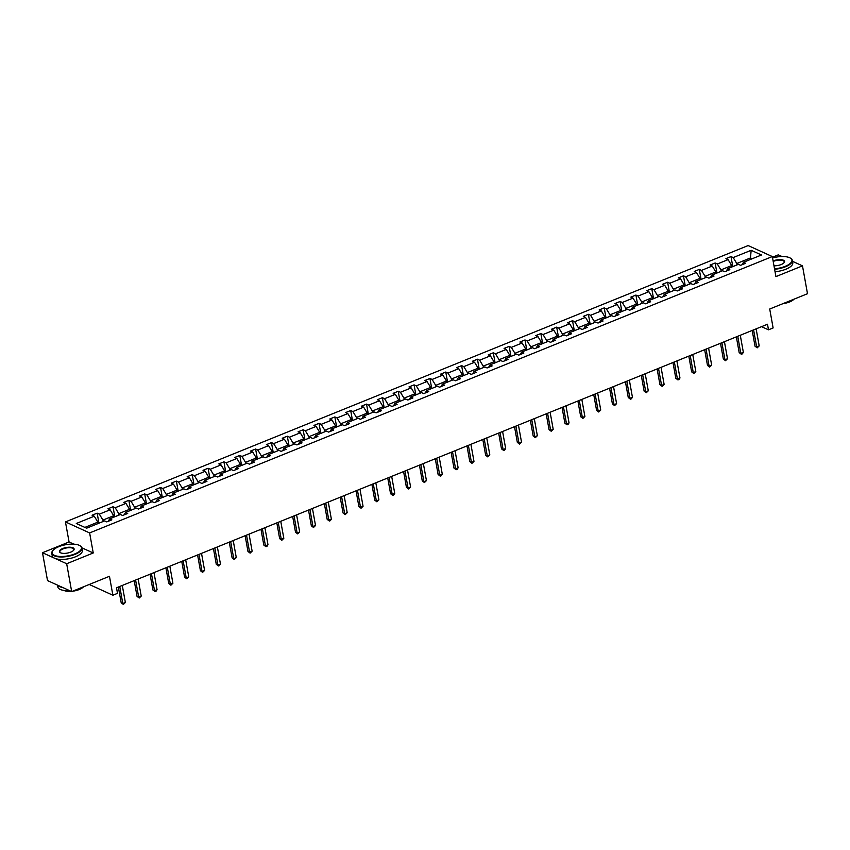 <?xml version="1.0" encoding="UTF-8"?>
<svg xmlns="http://www.w3.org/2000/svg" width="850" height="850" viewBox="0 0 850 850"><rect width="100%" height="100%" fill="white"/><g stroke="black" fill="none" stroke-linecap="round" stroke-linejoin="round"><path stroke-width="1.27" d="M73.876 544.159L69.062 541.971L42.5 552.723L66.672 563.731L93.234 552.978L89.632 532.929L772.321 256.562L775.923 276.611L802.485 265.859L792.497 261.311M781.989 256.53L778.313 254.862L772.438 257.231M802.485 265.859L807.5 293.717L769.718 309.017L773.117 327.951L768.496 329.821L767.497 324.254L116.503 587.786L117.502 593.353L112.88 595.234L109.469 576.289L71.687 591.589L47.515 580.582L42.5 552.723M66.672 563.731L71.687 591.589M69.062 541.971L65.45 521.921L748.149 245.554L772.321 256.562M98.111 523.536L97.856 522.144L84.873 527.393M97.856 522.144L94.265 516.216L92.076 515.217L97.155 513.156L98.961 523.186M750.731 259.346L750.476 257.943L736.769 263.5L733.178 257.571L751.156 250.293L761.483 254.989L743.506 262.267L745.694 263.266L740.616 265.327L738.427 264.329L727.653 268.685L729.842 269.684L724.763 271.734L722.574 270.736L711.811 275.103L714 276.091L708.921 278.152L706.732 277.153L695.969 281.509L698.158 282.508L693.079 284.569L690.891 283.571L680.117 287.927L682.306 288.926L677.227 290.976L675.038 289.988L664.275 294.344L666.464 295.343L661.385 297.394L659.196 296.395L648.433 300.762L650.622 301.75L645.543 303.811L643.354 302.812L632.581 307.169L634.769 308.168L629.691 310.229L627.502 309.23L616.739 313.586L618.928 314.585L613.849 316.636L611.66 315.647L600.886 320.004L603.075 321.002L597.996 323.053L595.808 322.054L585.044 326.421L587.233 327.409L582.154 329.471L579.966 328.472L569.202 332.828L571.391 333.827L566.312 335.888L564.124 334.889L553.35 339.246L555.539 340.244L550.46 342.295L548.271 341.296L537.508 345.663L539.697 346.651L534.618 348.712L532.429 347.714L521.666 352.07L523.855 353.069L518.776 355.13L516.587 354.131L505.814 358.487L508.002 359.486L502.924 361.537L500.735 360.549L489.972 364.905L492.161 365.904L487.082 367.954L484.893 366.956L474.119 371.322L476.308 372.311L471.229 374.372L469.041 373.373L458.277 377.729L460.466 378.728L455.388 380.789L453.199 379.791L442.436 384.147L444.624 385.146L439.546 387.196L437.357 386.208L426.583 390.564L428.772 391.563L423.693 393.614L421.504 392.615L410.741 396.982L412.93 397.97L407.851 400.031L405.663 399.033L394.899 403.389L397.088 404.388L392.009 406.449L389.821 405.45L379.047 409.806L381.236 410.805L376.157 412.856L373.968 411.868L363.205 416.224L365.394 417.223L360.315 419.273L358.126 418.274L347.353 422.631L349.541 423.629L344.462 425.691L342.274 424.692L331.511 429.048L333.699 430.047L328.621 432.098L326.432 431.109L315.669 435.466L317.858 436.464L312.779 438.515L310.59 437.516L299.816 441.883L302.005 442.871L296.926 444.933L294.737 443.934L283.974 448.29L286.163 449.289L281.084 451.35L278.896 450.351L268.132 454.707L270.321 455.706L265.243 457.757L263.054 456.769L252.28 461.125L254.469 462.124L249.39 464.174L247.201 463.176L236.438 467.543L238.627 468.531L233.548 470.592L231.359 469.593L220.596 473.949L222.785 474.948L217.706 477.009L215.518 476.011L204.744 480.367L206.933 481.366L201.854 483.416L199.665 482.428L188.902 486.784L191.091 487.783L186.012 489.834L183.823 488.835L173.049 493.191L175.238 494.19L170.159 496.251L167.971 495.252L157.208 499.609L159.396 500.608L154.317 502.658L152.129 501.67L141.366 506.026L143.554 507.025L138.476 509.076L136.287 508.077L125.513 512.444L127.702 513.432L122.623 515.493L120.434 514.494L109.671 518.851L111.86 519.849L106.781 521.911L104.593 520.912L86.615 528.19L76.287 523.494L94.265 516.216M89.632 532.929L65.45 521.921M113.953 517.119L113.698 515.727L102.935 520.083L99.344 514.154L97.155 513.156M99.344 514.154L110.118 509.798L107.929 508.799L113.007 506.749L114.814 516.779M129.795 510.712L129.551 509.309L118.777 513.666L115.196 507.737L113.007 506.749M115.196 507.737L125.959 503.381L123.771 502.382L128.849 500.331L130.656 510.361M145.648 504.294L145.393 502.892L134.629 507.259L131.038 501.33L128.849 500.331M131.038 501.33L141.801 496.963L139.613 495.975L144.691 493.914L146.498 503.944M161.489 497.877L161.234 496.485L150.471 500.841L146.88 494.913L144.691 493.914M146.88 494.913L157.654 490.556L155.465 489.558L160.544 487.496L162.35 497.526M177.331 491.459L177.087 490.067L166.313 494.424L162.732 488.495L160.544 487.496M162.732 488.495L173.496 484.139L171.307 483.14L176.386 481.089L178.192 491.119M193.184 485.053L192.929 483.65L182.166 488.006L178.574 482.078L176.386 481.089M178.574 482.078L189.348 477.721L187.159 476.723L192.238 474.672L194.034 484.702M209.026 478.635L208.771 477.233L198.008 481.599L194.427 475.671L192.238 474.672M194.427 475.671L205.19 471.304L203.001 470.316L208.08 468.254L209.886 478.284M224.867 472.217L224.623 470.826L213.849 475.182L210.269 469.253L208.08 468.254M210.269 469.253L221.032 464.897L218.843 463.898L223.922 461.837L225.728 471.877M240.72 465.8L240.465 464.408L229.702 468.764L226.111 462.836L223.922 461.837M226.111 462.836L236.884 458.479L234.696 457.481L239.774 455.43L241.581 465.46M256.562 459.393L256.317 457.991L245.544 462.358L241.963 456.429L239.774 455.43M241.963 456.429L252.726 452.062L250.538 451.074L255.616 449.013L257.423 459.043M272.414 452.976L272.159 451.584L261.396 455.94L257.805 450.011L255.616 449.013M257.805 450.011L268.568 445.655L266.379 444.656L271.458 442.595L273.264 452.625M288.256 446.558L288.001 445.166L277.238 449.522L273.647 443.594L271.458 442.595M273.647 443.594L284.421 439.237L282.232 438.239L287.311 436.188L289.117 446.218M304.098 440.151L303.854 438.749L293.08 443.105L289.499 437.176L287.311 436.188M289.499 437.176L300.263 432.82L298.074 431.821L303.152 429.771L304.959 439.801M319.951 433.734L319.696 432.331L308.933 436.698L305.341 430.769L303.152 429.771M305.341 430.769L316.115 426.402L313.926 425.414L319.005 423.353L320.801 433.383M335.793 427.316L335.538 425.924L324.774 430.281L321.194 424.352L319.005 423.353M321.194 424.352L331.957 419.996L329.768 418.997L334.847 416.936L336.653 426.966M351.634 420.899L351.39 419.507L340.616 423.863L337.036 417.934L334.847 416.936M337.036 417.934L347.799 413.578L345.61 412.579L350.689 410.529L352.495 420.559M367.487 414.492L367.232 413.089L356.469 417.446L352.877 411.517L350.689 410.529M352.877 411.517L363.651 407.161L361.462 406.162L366.541 404.111L368.348 414.141M383.329 408.074L383.084 406.672L372.311 411.039L368.73 405.11L366.541 404.111M368.73 405.11L379.493 400.743L377.304 399.755L382.383 397.694L384.189 407.724M399.181 401.657L398.926 400.265L388.163 404.621L384.572 398.692L382.383 397.694M384.572 398.692L395.335 394.336L393.146 393.337L398.225 391.276L400.031 401.306M415.023 395.239L414.768 393.848L404.005 398.204L400.414 392.275L398.225 391.276M400.414 392.275L411.188 387.919L408.999 386.92L414.078 384.869L415.884 394.899M430.865 388.832L430.621 387.43L419.847 391.786L416.266 385.868L414.078 384.869M416.266 385.868L427.029 381.501L424.841 380.513L429.919 378.452L431.726 388.482M446.717 382.415L446.462 381.023L435.699 385.379L432.108 379.451L429.919 378.452M432.108 379.451L442.882 375.094L440.693 374.096L445.772 372.034L447.567 382.064M462.559 375.998L462.304 374.606L451.541 378.962L447.961 373.033L445.772 372.034M447.961 373.033L458.724 368.677L456.535 367.678L461.614 365.627L463.42 375.658M478.401 369.591L478.157 368.188L467.383 372.544L463.803 366.616L461.614 365.627M463.803 366.616L474.566 362.259L472.377 361.261L477.456 359.21L479.262 369.24M494.254 363.173L493.999 361.771L483.236 366.138L479.644 360.209L477.456 359.21M479.644 360.209L490.418 355.842L488.229 354.854L493.308 352.793L495.104 362.822M510.096 356.756L509.841 355.364L499.078 359.72L495.497 353.791L493.308 352.793M495.497 353.791L506.26 349.435L504.071 348.436L509.15 346.375L510.956 356.405M525.948 350.338L525.693 348.946L514.919 353.303L511.339 347.374L509.15 346.375M511.339 347.374L522.102 343.017L519.913 342.019L524.992 339.968L526.798 349.998M541.79 343.931L541.535 342.529L530.772 346.885L527.181 340.956L524.992 339.968M527.181 340.956L537.954 336.6L535.766 335.601L540.844 333.551L542.651 343.581M557.632 337.514L557.388 336.111L546.614 340.478L543.033 334.549L540.844 333.551M543.033 334.549L553.796 330.183L551.607 329.194L556.686 327.133L558.492 337.163M573.484 331.096L573.229 329.704L562.466 334.061L558.875 328.132L556.686 327.133M558.875 328.132L569.638 323.776L567.449 322.777L572.528 320.716L574.334 330.746M589.326 324.679L589.071 323.287L578.308 327.643L574.717 321.714L572.528 320.716M574.717 321.714L585.491 317.358L583.302 316.359L588.381 314.309L590.187 324.339M605.168 318.272L604.924 316.869L594.15 321.226L590.569 315.297L588.381 314.309M590.569 315.297L601.332 310.941L599.144 309.942L604.222 307.891L606.029 317.921M621.021 311.854L620.766 310.462L610.003 314.819L606.411 308.89L604.222 307.891M606.411 308.89L617.185 304.534L614.996 303.535L620.075 301.474L621.871 311.504M636.862 305.437L636.607 304.045L625.844 308.401L622.264 302.473L620.075 301.474M622.264 302.473L633.027 298.116L630.838 297.118L635.917 295.067L637.723 305.097M652.704 299.019L652.46 297.627L641.686 301.984L638.106 296.055L635.917 295.067M638.106 296.055L648.869 291.699L646.68 290.7L651.759 288.649L653.565 298.679M668.557 292.612L668.302 291.21L657.539 295.577L653.947 289.648L651.759 288.649M653.947 289.648L664.721 285.281L662.532 284.293L667.611 282.232L669.418 292.262M684.399 286.195L684.154 284.803L673.381 289.159L669.8 283.231L667.611 282.232M669.8 283.231L680.563 278.874L678.374 277.876L683.453 275.814L685.259 285.844M700.251 279.777L699.996 278.386L689.233 282.742L685.642 276.813L683.453 275.814M685.642 276.813L696.405 272.457L694.216 271.458L699.295 269.408L701.101 279.438M716.093 273.371L715.838 271.968L705.075 276.324L701.484 270.396L699.295 269.408M701.484 270.396L712.258 266.039L710.069 265.041L715.148 262.99L716.954 273.02M731.935 266.953L731.691 265.551L720.917 269.918L717.336 263.989L715.148 262.99M717.336 263.989L728.099 259.622L725.911 258.634L730.989 256.572L732.796 266.602M733.178 257.571L730.989 256.572M108.322 521.284L109.671 518.851M103.19 521.486L102.935 520.083M113.698 515.727L110.118 509.798M124.174 514.866L125.513 512.444M119.032 515.068L118.777 513.666M129.551 509.309L125.959 503.381M140.016 508.449L141.366 506.026M134.874 508.651L134.629 507.259M145.393 502.892L141.801 496.963M155.858 502.042L157.208 499.609M150.726 502.233L150.471 500.841M161.234 496.485L157.654 490.556M171.711 495.624L173.049 493.191M166.568 495.826L166.313 494.424M177.087 490.067L173.496 484.139M187.553 489.207L188.902 486.784M182.41 489.409L182.166 488.006M192.929 483.65L189.348 477.721M203.394 482.789L204.744 480.367M198.262 482.991L198.008 481.599M208.771 477.233L205.19 471.304M219.247 476.382L220.596 473.949M214.104 476.574L213.849 475.182M224.623 470.826L221.032 464.897M235.089 469.965L236.438 467.543M229.946 470.167L229.702 468.764M240.465 464.408L236.884 458.479M250.941 463.547L252.28 461.125M245.799 463.749L245.544 462.358M256.317 457.991L252.726 452.062M266.783 457.141L268.132 454.707M261.641 457.332L261.396 455.94M272.159 451.584L268.568 445.655M282.625 450.723L283.974 448.29M277.493 450.914L277.238 449.522M288.001 445.166L284.421 439.237M298.478 444.306L299.816 441.883M293.335 444.507L293.08 443.105M303.854 438.749L300.263 432.82M314.319 437.888L315.669 435.466M309.177 438.09L308.933 436.698M319.696 432.331L316.115 426.402M330.161 431.481L331.511 429.048M325.029 431.672L324.774 430.281M335.538 425.924L331.957 419.996M346.014 425.064L347.353 422.631M340.871 425.266L340.616 423.863M351.39 419.507L347.799 413.578M361.856 418.646L363.205 416.224M356.713 418.848L356.469 417.446M367.232 413.089L363.651 407.161M377.708 412.229L379.047 409.806M372.566 412.431L372.311 411.039M383.084 406.672L379.493 400.743M393.55 405.822L394.899 403.389M388.408 406.013L388.163 404.621M398.926 400.265L395.335 394.336M409.392 399.404L410.741 396.982M404.26 399.606L404.005 398.204M414.768 393.848L411.188 387.919M425.244 392.987L426.583 390.564M420.102 393.189L419.847 391.786M430.621 387.43L427.029 381.501M441.086 386.58L442.436 384.147M435.944 386.771L435.699 385.379M446.462 381.023L442.882 375.094M456.928 380.163L458.277 377.729M451.796 380.354L451.541 378.962M462.304 374.606L458.724 368.677M472.781 373.745L474.119 371.322M467.638 373.947L467.383 372.544M478.157 368.188L474.566 362.259M488.623 367.328L489.972 364.905M483.48 367.529L483.236 366.138M493.999 361.771L490.418 355.842M504.475 360.921L505.814 358.487M499.332 361.112L499.078 359.72M509.841 355.364L506.26 349.435M520.317 354.503L521.666 352.07M515.174 354.705L514.919 353.303M525.693 348.946L522.102 343.017M536.159 348.086L537.508 345.663M531.027 348.288L530.772 346.885M541.535 342.529L537.954 336.6M552.011 341.668L553.35 339.246M546.869 341.87L546.614 340.478M557.388 336.111L553.796 330.183M567.853 335.261L569.202 332.828M562.711 335.453L562.466 334.061M573.229 329.704L569.638 323.776M583.695 328.844L585.044 326.421M578.563 329.046L578.308 327.643M589.071 323.287L585.491 317.358M599.548 322.426L600.886 320.004M594.405 322.628L594.15 321.226M604.924 316.869L601.332 310.941M615.389 316.019L616.739 313.586M610.247 316.211L610.003 314.819M620.766 310.462L617.185 304.534M631.231 309.602L632.581 307.169M626.099 309.793L625.844 308.401M636.607 304.045L633.027 298.116M647.084 303.184L648.433 300.762M641.941 303.386L641.686 301.984M652.46 297.627L648.869 291.699M662.926 296.767L664.275 294.344M657.783 296.969L657.539 295.577M668.302 291.21L664.721 285.281M678.778 290.36L680.117 287.927M673.636 290.551L673.381 289.159M684.154 284.803L680.563 278.874M694.62 283.942L695.969 281.509M689.477 284.144L689.233 282.742M699.996 278.386L696.405 272.457M710.462 277.525L711.811 275.103M705.33 277.727L705.075 276.324M715.838 271.968L712.258 266.039M726.314 271.108L727.653 268.685M721.172 271.309L720.917 269.918M731.691 265.551L728.099 259.622M742.156 264.701L743.506 262.267M761.547 326.666L768.496 329.821M89.25 584.471L112.88 595.234M737.014 264.892L736.769 263.5M752.218 258.74L750.476 257.943L751.156 250.293M93.234 552.978L81.876 547.814M752.197 330.448L755.023 346.194L756.659 346.938L753.589 329.885M759.199 345.918L757.191 347.862L756.659 346.938L759.199 345.918L756.128 328.854M757.191 347.862L755.023 346.194M774.52 268.791A14.939 5.684 -10.2 0 0 785.177 266.348A14.939 5.684 -10.2 0 0 790.181 257.996A14.939 5.684 -10.2 0 0 772.565 257.954M790.372 258.113A15.3 5.823 169.8 0 1 790.564 258.219A15.3 5.823 169.8 0 1 792.327 260.344A15.3 5.823 169.8 0 1 785.432 266.773A15.3 5.823 169.8 0 1 774.605 269.269M773.107 260.95A7.469 2.848 169.8 0 1 773.213 260.897A7.469 2.848 169.8 0 1 781.819 259.76A7.469 2.848 169.8 0 1 784.104 262.661A7.469 2.848 169.8 0 1 781.192 264.531A7.469 2.848 169.8 0 1 773.978 265.806M783.955 262.831A7.098 2.709 -10.2 0 0 784.253 261.789A7.098 2.709 -10.2 0 0 773.479 261.322A7.098 2.709 -10.2 0 0 773.192 261.439M794.346 299.041A15.3 5.823 169.8 0 1 791.488 300.411A15.3 5.823 169.8 0 1 788.12 301.559M793.847 299.317A11.018 4.197 169.8 0 1 789.661 301.931A11.018 4.197 169.8 0 1 783.052 303.609M792.327 260.344L792.763 262.788A15.3 5.823 169.8 0 1 785.867 269.216A15.3 5.823 169.8 0 1 775.051 271.724M74.757 553.934A14.939 5.684 -10.2 0 0 79.762 545.583A14.939 5.684 -10.2 0 0 58.809 546.678A14.939 5.684 -10.2 0 0 52.976 550.407A14.939 5.684 -10.2 0 0 57.545 556.208A14.939 5.684 -10.2 0 0 74.757 553.934M79.942 545.7A15.3 5.823 169.8 0 1 80.144 545.806A15.3 5.823 169.8 0 1 81.908 547.931A15.3 5.823 169.8 0 1 75.012 554.359A15.3 5.823 169.8 0 1 51.786 553.35A15.3 5.823 169.8 0 1 52.689 550.747A15.3 5.823 169.8 0 1 52.838 550.577M70.773 552.117A7.469 2.848 169.8 0 1 60.297 552.659A7.469 2.848 169.8 0 1 62.794 548.494A7.469 2.848 169.8 0 1 71.4 547.347A7.469 2.848 169.8 0 1 73.684 550.247A7.469 2.848 169.8 0 1 70.773 552.117M73.536 550.418A7.098 2.709 -10.2 0 0 73.833 549.376A7.098 2.709 -10.2 0 0 63.049 548.909A7.098 2.709 -10.2 0 0 59.851 551.894A7.098 2.709 -10.2 0 0 60.499 552.766M83.927 586.628A15.3 5.823 169.8 0 1 81.069 587.998A15.3 5.823 169.8 0 1 77.701 589.146M83.427 586.904A11.018 4.197 169.8 0 1 79.241 589.528A11.018 4.197 169.8 0 1 72.632 591.207M81.908 547.931L82.344 550.375A15.3 5.823 169.8 0 1 75.448 556.803A15.3 5.823 169.8 0 1 52.222 555.804L51.786 553.35M71.166 591.345A11.018 4.197 169.8 0 1 63.941 590.41M62.762 587.52A15.3 5.823 169.8 0 1 57.821 585.278M69.445 590.569A15.3 5.823 169.8 0 1 57.832 586.999L57.502 585.129M736.344 336.866L739.181 352.612L740.817 353.356L737.747 336.303M743.357 352.325L742.358 353.866L741.349 354.269L740.817 353.356L743.357 352.325L740.286 335.272M741.349 354.269L739.181 352.612M720.503 343.272L723.339 359.029L724.965 359.773L721.894 342.709M727.504 358.743L725.496 360.687L724.965 359.773L727.504 358.743L724.434 341.679M725.496 360.687L723.339 359.029M704.661 349.69L707.487 365.447L709.123 366.191L706.053 349.127M711.662 365.16L709.654 367.104L709.123 366.191L711.662 365.16L708.592 348.096M709.654 367.104L707.487 365.447M688.808 356.108L691.645 371.854L693.281 372.598L690.211 355.544M695.821 371.578L693.812 373.522L693.281 372.598L695.821 371.578L692.75 354.514M693.812 373.522L691.645 371.854M672.966 362.525L675.803 378.271L677.429 379.015L674.358 361.951M679.968 377.984L678.98 379.525L677.96 379.929L677.429 379.015L679.968 377.984L676.898 360.931M677.96 379.929L675.803 378.271M657.114 368.932L659.951 384.689L661.587 385.433L658.516 368.369M664.126 384.402L662.118 386.346L661.587 385.433L664.126 384.402L661.056 367.338M662.118 386.346L659.951 384.689M641.272 375.349L644.109 391.096L645.745 391.839L642.674 374.786M648.284 390.819L646.276 392.764L645.745 391.839L648.284 390.819L645.214 373.756M646.276 392.764L644.109 391.096M625.43 381.767L628.256 397.513L629.893 398.257L626.822 381.204M632.432 397.226L631.444 398.767L630.424 399.171L629.893 398.257L632.432 397.226L629.361 380.173M630.424 399.171L628.256 397.513M609.577 388.184L612.414 403.931L614.051 404.674L610.98 387.611M616.59 403.644L614.582 405.588L614.051 404.674L616.59 403.644L613.519 386.591M614.582 405.588L612.414 403.931M593.736 394.591L596.572 410.348L598.198 411.092L595.138 394.028M600.737 410.061L598.74 412.006L598.198 411.092L600.737 410.061L597.678 392.998M598.74 412.006L596.572 410.348M577.894 401.009L580.72 416.755L582.356 417.499L579.286 400.446M584.896 416.479L582.888 418.423L582.356 417.499L584.896 416.479L581.825 399.415M582.888 418.423L580.72 416.755M562.041 407.426L564.878 423.172L566.514 423.916L563.444 406.863M569.054 422.886L568.055 424.426L567.046 424.83L566.514 423.916L569.054 422.886L565.983 405.832M567.046 424.83L564.878 423.172M546.199 413.844L549.036 429.59L550.662 430.334L547.591 413.27M553.201 429.303L551.193 431.248L550.662 430.334L553.201 429.303L550.131 412.25M551.193 431.248L549.036 429.59M530.358 420.251L533.184 436.007L534.82 436.751L531.749 419.688M537.359 435.721L535.351 437.665L534.82 436.751L537.359 435.721L534.289 418.657M535.351 437.665L533.184 436.007M514.505 426.668L517.342 442.414L518.978 443.158L515.908 426.105M521.517 442.138L519.509 444.082L518.978 443.158L521.517 442.138L518.447 425.074M519.509 444.082L517.342 442.414M498.663 433.086L501.489 448.832L503.126 449.576L500.055 432.512M505.665 448.545L504.677 450.086L503.657 450.489L503.126 449.576L505.665 448.545L502.594 431.492M503.657 450.489L501.489 448.832M482.811 439.493L485.647 455.249L487.284 455.993L484.213 438.929M489.823 454.962L487.815 456.907L487.284 455.993L489.823 454.962L486.752 437.899M487.815 456.907L485.647 455.249M466.969 445.91L469.806 461.656L471.431 462.4L468.371 445.347M473.971 461.38L471.973 463.324L471.431 462.4L473.971 461.38L470.911 444.316M471.973 463.324L469.806 461.656M451.127 452.328L453.953 468.074L455.589 468.817L452.519 451.764M458.129 467.787L457.141 469.328L456.121 469.731L455.589 468.817L458.129 467.787L455.058 450.734M456.121 469.731L453.953 468.074M435.274 458.745L438.111 474.491L439.748 475.235L436.677 458.171M442.287 474.204L441.288 475.745L440.279 476.149L439.748 475.235L442.287 474.204L439.216 457.151M440.279 476.149L438.111 474.491M419.433 465.152L422.269 480.909L423.895 481.652L420.824 464.589M426.434 480.622L424.426 482.566L423.895 481.652L426.434 480.622L423.364 463.558M424.426 482.566L422.269 480.909M403.591 471.569L406.417 487.316L408.053 488.059L404.983 471.006M410.592 487.039L408.584 488.984L408.053 488.059L410.592 487.039L407.522 469.976M408.584 488.984L406.417 487.316M387.738 477.987L390.575 493.733L392.211 494.477L389.141 477.424M394.751 493.446L393.752 494.987L392.743 495.391L392.211 494.477L394.751 493.446L391.68 476.393M392.743 495.391L390.575 493.733M371.896 484.404L374.733 500.151L376.359 500.894L373.288 483.831M378.898 499.864L376.89 501.808L376.359 500.894L378.898 499.864L375.828 482.811M376.89 501.808L374.733 500.151M356.044 490.811L358.881 506.568L360.517 507.312L357.446 490.248M363.056 506.281L361.048 508.226L360.517 507.312L363.056 506.281L359.986 489.217M361.048 508.226L358.881 506.568M340.202 497.229L343.039 512.975L344.675 513.719L341.604 496.666M347.214 512.699L345.206 514.643L344.675 513.719L347.214 512.699L344.144 495.635M345.206 514.643L343.039 512.975M324.36 503.646L327.186 519.392L328.822 520.136L325.752 503.072M331.362 519.106L330.374 520.646L329.354 521.05L328.822 520.136L331.362 519.106L328.291 502.053M329.354 521.05L327.186 519.392M308.507 510.053L311.344 525.81L312.981 526.554L309.91 509.49M315.52 525.523L313.512 527.467L312.981 526.554L315.52 525.523L312.449 508.459M313.512 527.467L311.344 525.81M292.666 516.471L295.502 532.217L297.128 532.961L294.068 515.908M299.668 531.941L297.67 533.885L297.128 532.961L299.668 531.941L296.608 514.877M297.67 533.885L295.502 532.217M276.824 522.888L279.65 538.634L281.286 539.378L278.216 522.325M283.826 538.347L281.817 540.303L281.286 539.378L283.826 538.347L280.755 521.294M281.817 540.303L279.65 538.634M260.971 529.306L263.808 545.052L265.444 545.796L262.374 528.732M267.984 544.765L266.985 546.306L265.976 546.709L265.444 545.796L267.984 544.765L264.913 527.712M265.976 546.709L263.808 545.052M245.129 535.712L247.966 551.469L249.592 552.213L246.521 535.149M252.131 551.183L250.123 553.127L249.592 552.213L252.131 551.183L249.061 534.119M250.123 553.127L247.966 551.469M229.277 542.13L232.114 557.876L233.75 558.62L230.679 541.567M236.289 557.6L234.281 559.544L233.75 558.62L236.289 557.6L233.219 540.536M234.281 559.544L232.114 557.876M213.435 548.548L216.272 564.294L217.908 565.037L214.837 547.984M220.447 564.007L219.449 565.548L218.439 565.951L217.908 565.037L220.447 564.007L217.377 546.954M218.439 565.951L216.272 564.294M197.593 554.965L200.419 570.711L202.056 571.455L198.985 554.391M204.595 570.424L202.587 572.369L202.056 571.455L204.595 570.424L201.524 553.371M202.587 572.369L200.419 570.711M181.741 561.372L184.577 577.129L186.214 577.872L183.143 560.809M188.753 576.842L186.745 578.786L186.214 577.872L188.753 576.842L185.683 559.778M186.745 578.786L184.577 577.129M165.899 567.789L168.736 583.536L170.361 584.279L167.301 567.226M172.901 583.259L170.903 585.204L170.361 584.279L172.901 583.259L169.841 566.196M170.903 585.204L168.736 583.536M150.057 574.207L152.883 589.953L154.519 590.697L151.449 573.633M157.059 589.666L156.071 591.207L155.051 591.611L154.519 590.697L157.059 589.666L153.988 572.613M155.051 591.611L152.883 589.953M134.204 580.614L137.041 596.371L138.678 597.114L135.607 580.051M141.217 596.084L139.209 598.028L138.678 597.114L141.217 596.084L138.146 579.02M139.209 598.028L137.041 596.371M118.363 587.031L121.199 602.788L122.825 603.532L119.754 586.468M125.364 602.501L123.356 604.446L122.825 603.532L125.364 602.501L122.294 585.438M123.356 604.446L121.199 602.788"/></g></svg>
